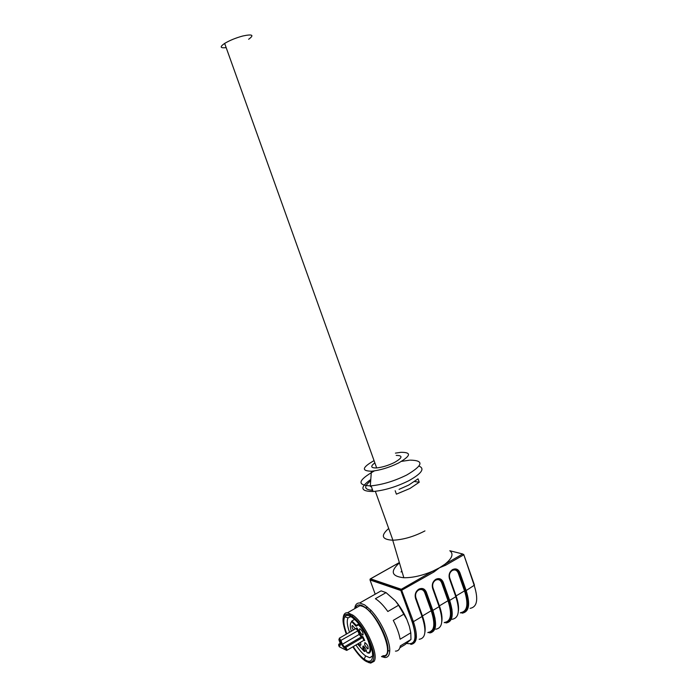 <?xml version="1.0" encoding="UTF-8"?>
<svg xmlns="http://www.w3.org/2000/svg" width="698" height="698" viewBox="0 0 698 698"><rect width="100%" height="100%" fill="white"/><g stroke="black" fill="none" stroke-linecap="round" stroke-linejoin="round"><path stroke-width="1.05" d="M338.626 645.074L338.931 644.219L340.153 644.821L339.961 645.729L338.626 645.074L339.254 646.741L345.946 650.065L345.318 648.372L343.966 647.7L344.376 646.889L361.224 636.995L359.208 634.403L357.786 630.556L355.867 628.584M355.989 628.514L356.835 627.781L358.598 630.399L340.938 640.389L340.284 640.572L339.28 638.234L340.938 640.389L342.378 644.263L341.671 644.682L340.135 640.546C339.211 638.914 338.818 638.731 338.975 639.987L340.511 644.114L339.961 645.729M347.019 650.248L363.876 640.319L362.663 637.667L361.224 636.995L361.634 636.183L363.021 636.846L364.731 640.555L363.675 640.424M345.318 648.372L345.623 647.508L344.376 646.889L342.378 644.263L359.924 633.985L361.634 636.183M367.48 648.782L367.82 648.878C368.614 646.898 367.637 644.786 364.88 642.544L364.679 644.935L367.48 648.782M362.375 634.944C359.732 632.362 358.877 630.277 359.793 628.697C362.55 630.948 363.518 633.06 362.69 635.04L362.375 634.944M355.334 628.898L352.464 625.46C351.548 625.897 351.853 627.415 353.397 630.024M358.371 643.547L360.377 645.362C361.093 645.24 361.075 644.254 360.316 642.404M358.598 630.399L359.924 633.985M365.813 649.28L367.069 652.674C374.084 654.532 367.602 633.435 358.449 624.858L358.885 623.855M358.449 624.858L356.085 626.298L356.364 625.391L358.728 623.951L359.994 625.26M356.085 626.298L351.556 621.499L351.871 620.976L356.364 625.391M354.697 619.353L351.871 620.976L350.536 623.541M355.954 644.978C359.2 649.951 362.419 653.598 365.604 655.928L369.766 657.734L372.776 655.797M350.998 616.561L348.119 617.826C346.592 620.548 347.063 625.364 349.541 632.266M353.249 646.575C356.922 652.307 360.578 656.521 364.208 659.2L366.249 660.448C374.128 664.601 374.913 652.36 367.331 637.178C359.898 621.997 347.918 611.474 344.786 616.858C343.05 620.077 343.713 625.748 346.784 633.871M352.804 646.837C361.869 660.264 368.527 664.976 372.793 660.98C377.784 654.427 363.841 624.108 352.298 616.343L349.288 614.563C342.072 612.949 341.078 619.475 346.304 634.15M343.303 617.067C343.765 614.013 345.205 612.565 347.604 612.713L352.856 615.121C364.818 623.131 379.284 654.558 374.084 661.338L370.725 663.091L368.396 662.472M382.966 655.692C396.656 657.856 376.85 610.776 362.131 606.204L359.959 605.663L356.189 607.818M382.007 656.277C385.636 657.141 387.626 655.213 387.975 650.484C388.716 641.192 379.66 621.569 370.123 611.736C362.271 603.945 357.315 602.819 355.247 608.359M354.75 608.639C355.151 604.747 356.818 602.854 359.732 602.976L364.618 604.869L370.83 610.192C380.925 620.574 390.522 641.366 389.711 651.19C389.423 655.483 387.791 657.595 384.825 657.533L381.501 656.582M398.575 605.253L395.277 600.742C399.945 606.196 403.828 612.486 406.934 619.623L398.575 605.253L387.835 611.509C383.542 605.489 379.398 601.214 375.393 598.71L386.046 592.619L381.108 590.857L366.214 599.285M395.434 651.112C398.139 651.147 399.771 649.402 400.347 645.894L410.965 639.473L410.799 632.807L409.377 626.385L406.934 619.623M410.799 632.807L400.111 639.228C399.125 633.496 396.839 627.223 393.262 620.391L404.011 614.057M399.91 647.718L404.953 644.673L410.965 639.473M386.046 592.619L395.277 600.742M411.584 620.26L413.12 622.11M424.323 622.337L423.677 621.735M434.191 628.183L433.336 627.982M433.938 617.111L434.994 618M441.529 613.621L441.031 613.202M425.038 591.319L424.096 589.208M450.716 618.376L449.852 618.219M432.76 583.031L432.952 583.484M450.96 608.42L451.946 609.171M465.069 587.428L463.969 587.097M460.296 612.879C468.044 612.556 469.728 605.175 465.339 590.717L459.04 572.779C457.652 569.725 455.524 568.765 452.627 569.926M444.19 622.642C451.763 622.468 453.316 615.104 448.84 600.55L448.02 600.716L441.607 582.655C440.29 579.802 438.283 578.982 435.578 580.186L435.482 580.247C432.987 582.053 432.141 584.54 432.952 587.707L439.408 605.847L448.02 600.716C452.225 614.118 451.074 621.351 444.556 622.415M427.795 632.58C435.194 632.554 436.608 625.216 432.027 610.567L425.518 592.349C424.087 589.234 421.871 588.292 418.87 589.513M463.603 585.762L464.58 586.058M433.894 572.002L433.083 571.008L439.539 567.744L433.894 572.002L401.071 590.587L370.027 579.986L375.21 594.216M462.722 553.985L444.931 564.202L445.743 565.179L439.539 567.744L444.931 564.202C452.225 558.339 453.857 553.854 449.817 550.748L462.722 553.985L463.533 554.945L445.743 565.179M414.629 481.55L419.236 482.231L418.041 478.845L408.714 485.066L399.073 489.35M399.439 562.867C389.946 571.409 391.412 576.365 403.845 577.743C412.684 577.839 422.43 575.588 433.083 571.008L401.306 589.269L413.513 621.927C418.085 636.061 417.168 643.547 410.756 644.376C416.156 644.027 416.732 636.646 412.483 622.215L422.29 616.369L415.79 598.273M370.525 486.593L371.153 486.052M372.331 489.324L371.702 489.865L372.575 490.013M419.236 482.231L409.918 488.487L396.403 494.158L395.181 490.738M388.699 528.482C380.445 535.628 381.789 539.537 392.721 540.217L392.913 540.217C403.226 539.746 413.905 536.64 424.951 530.908M370.682 480.835C363.449 486.602 364.112 489.752 372.671 490.284M370.786 479.474C359.549 487.44 360.325 491.453 373.116 491.514C384.441 490.458 396.307 486.872 408.731 480.748C421.671 473.497 425.099 468.62 419.018 466.107M374.39 470.888C358.039 480.215 356.678 485.215 370.315 485.887L371.074 485.843C382.382 484.726 394.257 481.123 406.707 475.024C423.04 465.392 424.253 460.427 410.328 460.139M409.595 460.183L401.542 461.361M374.049 460.619C362.114 467.442 361.232 470.976 371.388 471.211C379.843 470.382 388.865 467.66 398.436 463.053C410.93 455.829 411.759 452.252 400.914 452.313L395.408 453.133M396.22 455.41C403.156 455.471 402.519 457.853 394.3 462.565C388.105 465.54 382.234 467.328 376.667 467.93C370.769 468.079 370.167 466.404 374.861 462.879M248.636 39.271C254.456 35.022 252.501 33.932 242.747 36.008C235.741 37.928 229.712 40.397 224.66 43.407C219.6 46.897 220.106 48.302 226.169 47.63M343.966 647.7L341.671 644.682M341.802 644.647L340.135 640.546M339.978 645.031L338.722 644.411L340.258 643.443M339.254 646.741L339.865 647.046M345.946 650.065L346.583 650.37M362.803 636.716L362.506 637.579L345.623 647.508C346.81 648.704 347.203 649.664 346.819 650.37L345.414 647.7L344.14 647.072M363.675 646.174L363.675 647.875L362.881 648.032C362.559 644.943 363.562 645.423 365.883 649.463M364.696 647.264L363.675 647.875L364.862 651.068L364.059 651.225L362.881 648.032M369.949 651.679L367.829 652.944L367.069 652.674M351.6 621.874C349.995 623.183 349.899 626.298 351.321 631.228M357.568 644.027L364.059 651.225L364.827 651.496L366.188 650.274M369.984 643.224C371.668 649.611 371.057 652.857 368.143 652.979C373.509 655.466 368.308 633.61 358.44 624.501M384.415 584.915L384.563 583.58M432.629 583.406L432.83 583.886M451.004 608.682L451.981 609.389M460.697 612.635C467.372 611.439 468.646 604.189 464.519 590.883L458.22 572.962C456.92 570.126 454.939 569.306 452.287 570.484L452.191 570.545C449.739 572.325 448.919 574.786 449.713 577.918L456.073 595.918L464.519 590.883L466.159 590.552C470.443 604.381 469.108 611.919 462.163 613.167C468.541 611.657 469.632 604.18 465.453 590.744L459.144 572.796L459.851 572.604L466.159 590.552L474.465 585.133L463.708 554.404L474.3 585.701C478.54 599.486 477.144 607.033 470.112 608.342M455.873 596.092L456.073 595.918C458.158 601.929 458.926 606.955 458.394 611.003M441.284 612.355L440.717 611.858M439.19 606.03L439.408 605.847C441.607 612.137 442.419 617.329 441.825 621.412M435.282 627.485L434.13 627.293M423.974 620.906L423.25 620.199M416.313 591.634L416.497 592.087M434.016 617.468L435.046 618.306M428.127 632.379C434.479 631.437 435.508 624.221 431.207 610.733L424.698 592.523C423.354 589.653 421.313 588.833 418.556 590.063L418.46 590.124C415.912 591.965 415.057 594.478 415.877 597.671L422.438 615.95L431.207 610.733L432.856 610.401C437.314 624.431 436.241 631.934 429.636 632.92C435.491 632.423 436.337 624.98 432.158 610.593L425.649 592.375L426.347 592.174L432.856 610.401L439.129 606.658L432.664 588.493C431.669 584.61 432.699 581.556 435.761 579.331L435.622 579.785M422.211 616.16L422.438 615.95C424.759 622.537 425.597 627.877 424.96 631.987M416.409 636.925L415.109 636.367M406.411 643.53L407.065 643.504M383.603 584.645L383.778 583.31M424.035 623.166L424.602 623.672M401.027 571.985L401.83 570.929M423.04 588.684L423.494 589.758M424.75 592.497L427.604 597.837M458.22 572.962L459.144 572.796C457.748 569.681 455.576 568.739 452.609 569.978M449.66 578.511L455.82 596.711L449.451 578.677C448.474 574.829 449.486 571.81 452.496 569.629L452.348 570.083M449.529 619.021L450.385 619.196M452.06 619.3C458.909 618.131 460.156 610.602 455.82 596.711L449.66 600.385C454.032 614.31 452.828 621.839 446.039 622.956C452.278 621.552 453.246 614.092 448.962 600.577L442.427 582.481C441.023 579.392 438.85 578.441 435.901 579.628M441.607 582.655L443.256 582.307L449.66 600.385L448.962 600.577L442.549 582.498C441.127 579.349 438.902 578.415 435.884 579.689M432.882 588.301L439.129 606.658C443.562 620.653 442.436 628.165 435.761 629.195M433.057 628.802L434.235 629.081M424.698 592.523L425.649 592.375L424.218 589.295M418.591 589.67L416.47 591.756L418.591 589.67M419.166 639.272C425.667 638.373 426.653 630.879 422.133 616.788L415.554 598.483C414.542 594.565 415.598 591.476 418.721 589.217L418.643 589.679M406.637 643.347C415.354 645.388 417.238 638.33 412.274 622.18L401.071 590.587L401.306 589.269L370.455 578.782L369.966 579.698M412.274 622.18L400.861 590.552L401.001 589.557L370.158 579.043L399.361 562.597M370.219 578.965L399.343 562.553M383.001 583.048L382.809 584.366M457.487 602.365L457.975 602.784M457.539 600.812L456.954 600.271M466.351 607.792L466.927 607.967M452.592 569.577C455.846 568.128 458.263 569.14 459.851 572.604M435.857 579.279C439.173 577.804 441.642 578.808 443.256 582.307M418.817 589.164C422.194 587.655 424.707 588.658 426.347 592.174M398.514 563.635L399.5 563.085M341.793 644.559L343.992 647.456M339.28 638.234L356.12 628.444M338.8 644.175L340.223 643.338M368.762 640.249L368.221 640.572M370.821 647.09L370.001 647.578M368.274 648.608L367.82 648.878M363.152 634.761L362.69 635.04M360.814 645.1L360.377 645.362M356.469 628.601L356.835 627.781M363.876 640.319L364.731 640.555M362.663 637.667L363.021 636.846M364.827 651.496L364.199 651.251L363.021 648.058L363.702 646.191M351.583 621.517L356.076 625.94M364.906 651.443L366.31 650.615M368.143 652.979L369.818 651.976M367.488 607.007L365.953 607.888M372.697 655.972L369.766 657.734M348.119 617.826L344.786 616.858M365.604 655.928L364.208 659.2M372.793 660.98L374.084 661.338M352.298 616.343L352.856 615.121M359.959 605.663L347.604 612.713M373.77 661.25L370.725 663.091M387.975 650.484L389.711 651.19M370.123 611.736L370.83 610.192M370.437 596.877L359.732 602.976M416.392 637.239L415.083 636.803M423.756 622.031L424.384 622.633M435.264 627.554L434.086 627.485M424.253 622.049L423.599 621.438M423.974 589.129L424.742 590.866M425.728 592.934L426.146 593.754M441.092 613.472L441.572 613.882M441.476 613.35L440.97 612.931M462.408 612.312C463.699 612.486 465.165 611.143 466.814 608.263C468.297 604.049 467.765 598.195 465.234 590.7L458.926 572.77C458.089 570.702 456.719 569.577 454.808 569.394M449.643 618.768L450.454 619.03M446.319 622.101C451.999 619.772 452.793 612.582 448.718 600.524L442.314 582.455C441.476 580.396 440.098 579.27 438.17 579.078M433.153 628.54L434.287 628.933M429.933 632.065L433.554 628.942C434.008 627.476 434.156 628.549 434.549 623.68C434.479 619.894 433.598 615.505 431.896 610.541L425.387 592.332C424.55 590.272 423.163 589.147 421.226 588.946M457.05 600.62L457.626 601.153M466.543 607.216L467.093 607.452M465.304 611.256L466.299 610.654M450.079 572.491L452.409 570.091M449.067 621.115L450.088 620.496M433.432 582.027L435.683 579.802M432.542 631.149L433.58 630.521M418.844 589.566C421.924 588.266 424.192 589.199 425.649 592.375M410.756 644.376L414.219 642.273M392.721 540.217L403.845 577.743M392.913 540.217L375.341 491.322M373.116 491.514L371.074 485.843M371.388 471.211L370.315 485.887M224.66 43.407L376.667 467.93"/></g></svg>
